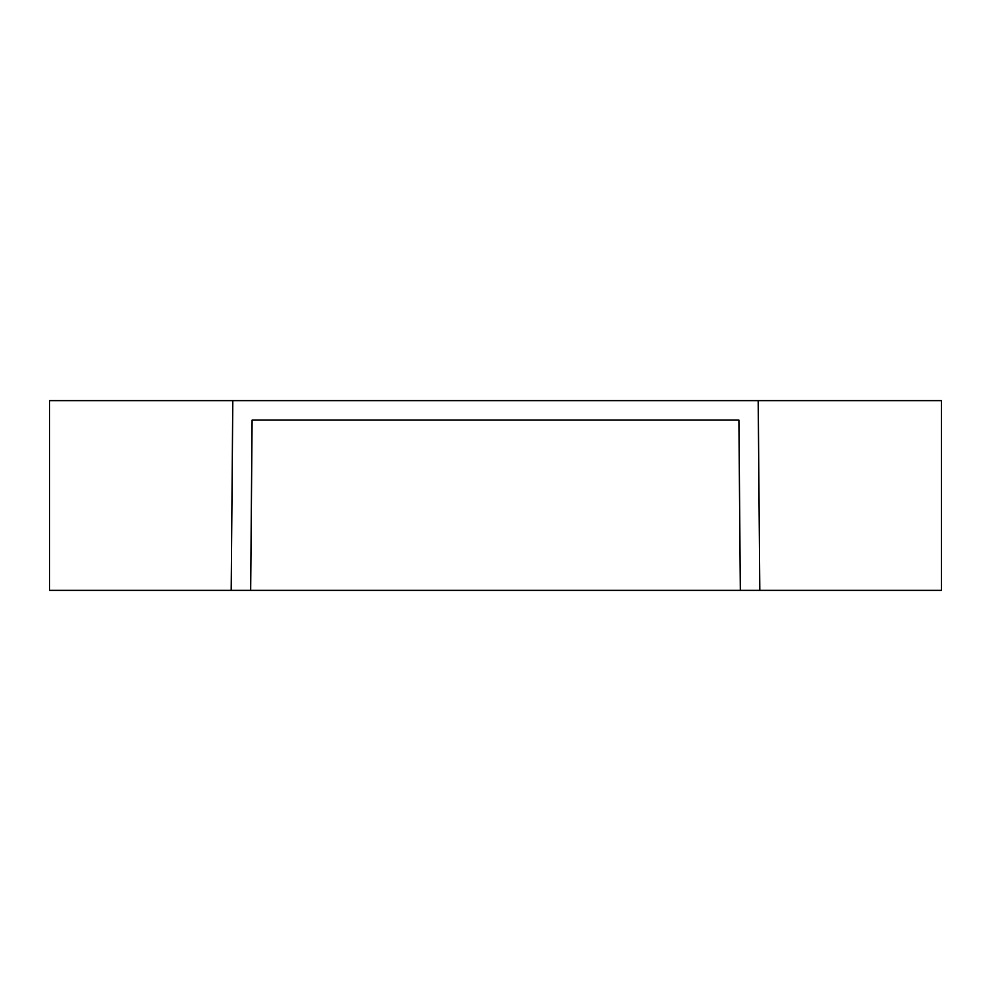 <?xml version="1.0" encoding="UTF-8"?>
<svg xmlns="http://www.w3.org/2000/svg" width="991" height="991" viewBox="0 0 991 991"><rect width="100%" height="100%" fill="white"/><g stroke="black" fill="none" stroke-linecap="round" stroke-linejoin="round"><path stroke-width="1.49" d="M759.8 590.363L941.45 590.363L941.45 400.637L758.202 400.637L759.8 590.363L49.55 590.363L49.55 400.637L232.798 400.637L231.2 590.363M738.902 420.097L252.098 420.097L738.902 420.097L740.339 590.363M232.798 400.637L758.202 400.637M252.098 420.097L250.661 590.363"/></g></svg>
